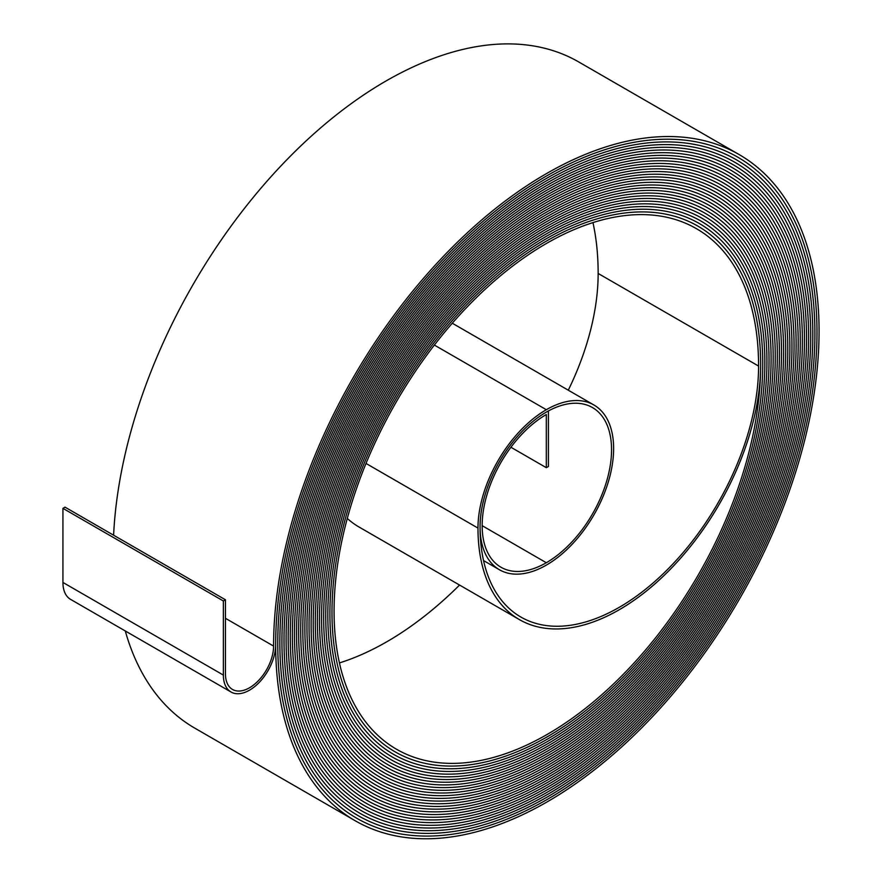 <?xml version="1.0" encoding="UTF-8"?>
<svg xmlns="http://www.w3.org/2000/svg" width="882" height="882" viewBox="0 0 882 882"><rect width="100%" height="100%" fill="white"/><g stroke="black" fill="none" stroke-linecap="round" stroke-linejoin="round"><path stroke-width="1.32" d="M510.932 447.251L546.322 467.692L548.417 466.49L548.417 410.946A93.701 54.1 120 0 0 485.519 493.347A93.701 54.1 120 0 0 499.477 569.772A93.701 54.1 120 0 0 546.322 565.13A95.179 54.949 120 0 0 608.503 481.263A95.179 54.949 120 0 0 593.917 404.992A95.179 54.949 120 0 0 546.322 409.711A96.656 55.798 120 0 0 477.978 528.086A199.883 115.41 120 0 0 519.377 619.594A199.883 115.41 120 0 0 619.329 609.694A199.883 115.41 120 0 0 760.67 364.872A303.121 175.011 120 0 0 697.883 226.112A303.121 175.011 120 0 0 464.307 307.322A303.121 175.011 120 0 0 331.985 612.373A304.599 175.86 120 0 0 395.07 751.817A304.599 175.86 120 0 0 547.369 736.735A304.599 175.86 120 0 0 762.754 363.671A306.076 176.709 120 0 0 699.36 223.554A306.076 176.709 120 0 0 463.502 305.558A306.076 176.709 120 0 0 329.901 613.574A307.553 177.569 120 0 0 393.593 754.375A307.553 177.569 120 0 0 547.369 739.138A307.553 177.569 120 0 0 764.837 362.469A309.02 178.418 120 0 0 700.837 221.007A309.02 178.418 120 0 0 462.708 303.794A309.02 178.418 120 0 0 327.817 614.787A310.497 179.267 120 0 0 392.126 756.921A310.497 179.267 120 0 0 547.369 741.542A310.497 179.267 120 0 0 766.921 361.267A311.974 180.115 120 0 0 702.315 218.449A311.974 180.115 120 0 0 461.903 302.03A311.974 180.115 120 0 0 325.734 615.989A313.452 180.975 120 0 0 390.649 759.479A313.452 180.975 120 0 0 547.369 743.956A313.452 180.964 120 0 0 769.016 360.054A314.918 181.824 120 0 0 703.792 215.892A314.918 181.824 120 0 0 461.11 300.266A314.918 181.824 120 0 0 323.639 617.191A316.395 182.673 120 0 0 389.171 762.037A316.395 182.673 120 0 0 547.369 746.359A316.395 182.673 120 0 0 771.1 358.853A317.873 183.522 120 0 0 705.258 213.334A317.873 183.522 120 0 0 460.316 298.502A317.873 183.522 120 0 0 321.555 618.392A319.35 184.382 120 0 0 387.694 764.584A319.35 184.382 120 0 0 547.369 748.774A319.35 184.371 120 0 0 773.183 357.651A320.816 185.231 120 0 0 706.736 210.787A320.816 185.231 120 0 0 459.511 296.738A320.816 185.231 120 0 0 319.471 619.594A322.294 186.08 120 0 0 386.217 767.142A322.294 186.08 120 0 0 547.369 751.177A322.294 186.08 120 0 0 775.267 356.449A323.771 186.929 120 0 0 708.213 208.229A323.771 186.929 120 0 0 458.717 294.974A323.771 186.929 120 0 0 317.388 620.807A325.249 187.778 120 0 0 384.75 769.699A325.249 187.778 120 0 0 547.369 753.581A325.249 187.778 120 0 0 777.351 355.248A326.726 188.638 120 0 0 709.69 205.671A326.726 188.638 120 0 0 457.912 293.21A326.726 188.638 120 0 0 315.304 622.008A328.192 189.487 120 0 0 383.273 772.246A328.192 189.487 120 0 0 547.369 755.995A328.192 189.487 120 0 0 779.434 354.035A329.67 190.336 120 0 0 711.157 203.125A329.67 190.336 120 0 0 457.119 291.446A329.67 190.336 120 0 0 313.22 623.21A331.147 191.185 120 0 0 381.796 774.804A331.147 191.185 120 0 0 547.369 758.41A331.147 191.185 120 0 0 781.529 352.833A332.624 192.033 120 0 0 712.634 200.567A332.624 192.033 120 0 0 456.325 289.682A332.624 192.033 120 0 0 311.125 624.412A334.102 192.893 120 0 0 380.318 777.362A334.102 192.893 120 0 0 547.369 760.813A334.091 192.893 120 0 0 783.613 351.631A335.568 193.742 120 0 0 714.111 198.009A335.568 193.742 120 0 0 455.52 287.918A335.568 193.742 120 0 0 309.042 625.614A337.045 194.591 120 0 0 378.852 779.909A337.045 194.591 120 0 0 547.369 763.217A337.045 194.591 120 0 0 785.697 350.43A338.523 195.44 120 0 0 715.589 195.462A338.523 195.44 120 0 0 454.726 286.154A338.523 195.44 120 0 0 306.958 626.826A340 196.3 120 0 0 377.375 782.466A340 196.3 120 0 0 547.369 765.631A339.989 196.3 120 0 0 787.78 349.217A341.466 197.149 120 0 0 717.055 192.904A341.466 197.149 120 0 0 453.921 284.39A341.466 197.149 120 0 0 304.874 628.028A342.944 197.998 120 0 0 375.897 785.024A342.944 197.998 120 0 0 547.369 768.035A342.944 197.998 120 0 0 789.864 348.015A344.421 198.847 120 0 0 718.532 190.347A344.421 198.847 120 0 0 453.127 282.626A344.421 198.847 120 0 0 302.791 629.23A345.898 199.707 120 0 0 374.42 787.582A345.898 199.707 120 0 0 547.369 770.449A345.887 199.707 120 0 0 791.948 346.813A347.365 200.556 120 0 0 720.01 187.8A347.365 200.556 120 0 0 452.334 280.862A347.365 200.556 120 0 0 300.696 630.432A348.842 201.405 120 0 0 372.954 790.129A348.842 201.405 120 0 0 547.369 772.853A348.842 201.405 120 0 0 794.043 345.612A350.319 202.254 120 0 0 721.487 185.242A350.319 202.254 120 0 0 451.529 279.098A350.319 202.254 120 0 0 298.612 631.644A351.797 203.114 120 0 0 371.476 792.686A351.797 203.114 120 0 0 547.369 775.267A351.797 203.114 120 0 0 796.126 344.41A353.263 203.963 120 0 0 722.964 182.684A353.263 203.963 120 0 0 450.735 277.334A353.263 203.963 120 0 0 296.528 632.846A354.74 204.811 120 0 0 369.999 795.244A354.74 204.811 120 0 0 547.369 777.67A354.74 204.811 120 0 0 798.21 343.197A356.218 205.66 120 0 0 724.431 180.126A356.218 205.66 120 0 0 449.93 275.57A356.218 205.66 120 0 0 294.445 634.048A357.695 206.52 120 0 0 368.522 797.791A357.695 206.52 120 0 0 547.369 780.085A357.695 206.509 120 0 0 800.294 341.995A359.161 207.369 120 0 0 725.908 177.58A359.161 207.369 120 0 0 449.136 273.806A359.161 207.369 120 0 0 292.361 635.249A360.639 208.218 120 0 0 367.044 800.349A360.639 208.218 120 0 0 547.369 782.488A360.639 208.218 120 0 0 802.377 340.794A362.116 209.067 120 0 0 727.385 175.022A362.116 209.067 120 0 0 448.343 272.042A362.116 209.067 120 0 0 290.277 636.451A363.593 209.916 120 0 0 365.578 802.907A363.593 209.916 120 0 0 547.369 784.892A363.593 209.916 120 0 0 804.472 339.592A365.06 210.776 120 0 0 728.863 172.464A365.06 210.776 120 0 0 447.538 270.278A365.06 210.776 120 0 0 288.182 637.664A366.537 211.625 120 0 0 364.101 805.453A366.537 211.625 120 0 0 547.369 787.306A366.537 211.625 120 0 0 806.556 338.39A368.014 212.474 120 0 0 730.329 169.917A368.014 212.474 120 0 0 446.744 268.514A368.014 212.474 120 0 0 286.099 638.866A369.492 213.323 120 0 0 362.623 808.011A369.492 213.323 120 0 0 547.369 789.71A369.492 213.323 120 0 0 808.64 337.178A370.969 214.183 120 0 0 731.806 167.36A370.969 214.183 120 0 0 445.939 266.75A370.969 214.183 120 0 0 284.015 640.067A372.447 215.032 120 0 0 361.146 810.569A372.447 215.032 120 0 0 547.369 792.124A372.436 215.032 120 0 0 810.723 335.976A373.913 215.881 120 0 0 733.284 164.802A373.913 215.881 120 0 0 445.145 264.986A373.913 215.881 120 0 0 281.931 641.269A375.39 216.729 120 0 0 359.68 813.127A375.39 216.729 120 0 0 547.369 794.528A375.39 216.729 120 0 0 812.807 334.774A376.868 217.578 120 0 0 734.761 162.255A376.868 217.578 120 0 0 444.352 263.222A376.868 217.578 120 0 0 279.848 642.482A378.345 218.438 120 0 0 358.202 815.674A378.345 218.438 120 0 0 547.369 796.942A378.334 218.438 120 0 0 814.891 333.572A379.811 219.287 120 0 0 736.227 159.697A379.811 219.287 120 0 0 443.547 261.447A379.811 219.287 120 0 0 277.764 643.684A381.289 220.136 120 0 0 356.725 818.231A381.289 220.136 120 0 0 547.369 799.346A381.289 220.136 120 0 0 816.986 332.36A382.766 220.985 120 0 0 737.705 157.139A382.766 220.985 120 0 0 442.753 259.683A382.766 220.985 120 0 0 275.669 644.885A384.232 221.845 120 0 0 355.248 820.778A384.232 221.845 120 0 0 547.369 801.749A384.232 221.845 120 0 0 819.069 331.158A385.71 222.694 120 0 0 739.182 154.593A385.71 222.694 120 0 0 441.948 257.919A385.71 222.694 120 0 0 273.585 646.087A34.034 19.647 -60 0 1 249.518 687.773A34.034 19.647 -60 0 1 232.506 689.459A34.034 19.647 -60 0 1 225.45 673.881L225.45 599.782L65.014 507.15L62.931 508.352L62.931 582.451A36.978 21.355 -60 0 0 70.593 599.385L231.029 692.017A36.978 21.355 -60 0 1 223.367 675.083L223.367 600.984L225.45 599.782M546.322 467.692L546.322 414.518A90.758 52.402 120 0 0 487.04 494.493A90.758 52.402 120 0 0 500.954 567.225A90.758 52.402 120 0 0 546.322 562.727A92.235 53.251 120 0 0 606.584 481.451A92.235 53.251 120 0 0 592.439 407.55A92.235 53.251 120 0 0 546.322 412.115A93.701 54.1 120 0 0 480.062 526.885A196.94 113.701 120 0 0 520.854 617.036A196.94 113.701 120 0 0 619.329 607.279A196.94 113.701 120 0 0 758.586 366.074A300.178 173.313 120 0 0 696.416 228.659A300.178 173.313 120 0 0 465.101 309.086A300.178 173.313 120 0 0 334.069 611.171A301.655 174.162 120 0 0 396.547 749.259A301.655 174.162 120 0 0 547.369 734.32A301.655 174.162 120 0 0 760.67 364.872A303.121 175.011 120 0 0 697.894 226.112A303.121 175.011 120 0 0 464.296 307.322A303.121 175.011 120 0 0 331.985 612.373A304.599 175.86 120 0 0 395.07 751.817A304.599 175.86 120 0 0 547.369 736.724A304.599 175.86 120 0 0 762.754 363.671A306.076 176.709 120 0 0 699.36 223.554A306.076 176.709 120 0 0 463.502 305.558A306.076 176.709 120 0 0 329.901 613.574A307.553 177.569 120 0 0 393.593 754.364A307.553 177.569 120 0 0 547.369 739.138A307.553 177.569 120 0 0 764.837 362.469A309.02 178.418 120 0 0 700.837 220.996A309.02 178.418 120 0 0 462.708 303.794A309.02 178.418 120 0 0 327.817 614.787A310.497 179.267 120 0 0 392.126 756.921A310.497 179.267 120 0 0 547.369 741.542A310.497 179.267 120 0 0 766.921 361.267A311.974 180.115 120 0 0 702.315 218.449A311.974 180.115 120 0 0 461.903 302.03A311.974 180.115 120 0 0 325.723 615.989A313.452 180.964 120 0 0 390.649 759.479A313.452 180.964 120 0 0 547.369 743.956A313.452 180.975 120 0 0 769.016 360.054A314.929 181.824 120 0 0 703.792 215.892A314.929 181.824 120 0 0 461.11 300.266A314.929 181.824 120 0 0 323.639 617.191A316.395 182.673 120 0 0 389.171 762.026A316.395 182.673 120 0 0 547.369 746.359A316.395 182.673 120 0 0 771.1 358.853A317.873 183.522 120 0 0 705.258 213.334A317.873 183.522 120 0 0 460.305 298.502A317.873 183.522 120 0 0 321.555 618.392A319.35 184.371 120 0 0 387.694 764.584A319.35 184.371 120 0 0 547.369 748.774A319.35 184.382 120 0 0 773.183 357.651A320.827 185.231 120 0 0 706.736 210.787A320.827 185.231 120 0 0 459.511 296.738A320.827 185.231 120 0 0 319.471 619.594A322.294 186.08 120 0 0 386.228 767.142A322.294 186.08 120 0 0 547.369 751.177A322.294 186.08 120 0 0 775.267 356.449A323.771 186.929 120 0 0 708.213 208.229A323.771 186.929 120 0 0 458.717 294.974A323.771 186.929 120 0 0 317.388 620.807A325.249 187.778 120 0 0 384.75 769.699A325.249 187.778 120 0 0 547.369 753.592A325.249 187.778 120 0 0 777.351 355.248A326.726 188.638 120 0 0 709.69 205.671A326.726 188.638 120 0 0 457.912 293.21A326.726 188.638 120 0 0 315.304 622.008A328.192 189.487 120 0 0 383.273 772.246A328.192 189.487 120 0 0 547.369 755.995A328.192 189.487 120 0 0 779.445 354.035A329.67 190.336 120 0 0 711.157 203.125A329.67 190.336 120 0 0 457.119 291.446A329.67 190.336 120 0 0 313.209 623.21A331.147 191.185 120 0 0 381.796 774.804A331.147 191.185 120 0 0 547.369 758.399A331.147 191.185 120 0 0 781.529 352.833A332.624 192.044 120 0 0 712.634 200.567A332.624 192.044 120 0 0 456.325 289.682A332.624 192.044 120 0 0 311.125 624.412A334.091 192.893 120 0 0 380.318 777.362A334.091 192.893 120 0 0 547.369 760.813A334.102 192.893 120 0 0 783.613 351.631A335.568 193.742 120 0 0 714.111 198.009A335.568 193.742 120 0 0 455.52 287.918A335.568 193.742 120 0 0 309.042 625.625A337.045 194.591 120 0 0 378.852 779.909A337.045 194.591 120 0 0 547.369 763.217A337.045 194.591 120 0 0 785.697 350.43A338.523 195.451 120 0 0 715.589 195.451A338.523 195.451 120 0 0 454.726 286.154A338.523 195.451 120 0 0 306.958 626.826A339.989 196.3 120 0 0 377.375 782.466A339.989 196.3 120 0 0 547.369 765.631A340 196.3 120 0 0 787.78 349.217A341.466 197.149 120 0 0 717.066 192.904A341.466 197.149 120 0 0 453.921 284.39A341.466 197.149 120 0 0 304.874 628.028A342.944 197.998 120 0 0 375.897 785.024A342.944 197.998 120 0 0 547.369 768.035A342.944 197.998 120 0 0 789.864 348.015A344.421 198.847 120 0 0 718.532 190.347A344.421 198.847 120 0 0 453.127 282.626A344.421 198.847 120 0 0 302.791 629.23A345.887 199.707 120 0 0 374.42 787.571A345.887 199.707 120 0 0 547.369 770.449A345.898 199.707 120 0 0 791.959 346.813A347.365 200.556 120 0 0 720.01 187.789A347.365 200.556 120 0 0 452.334 280.862A347.365 200.556 120 0 0 300.696 630.432A348.842 201.405 120 0 0 372.954 790.129A348.842 201.405 120 0 0 547.369 772.853A348.842 201.405 120 0 0 794.043 345.612A350.319 202.254 120 0 0 721.487 185.242A350.319 202.254 120 0 0 451.529 279.098A350.319 202.254 120 0 0 298.612 631.644A351.797 203.114 120 0 0 371.476 792.686A351.797 203.114 120 0 0 547.369 775.256A351.797 203.114 120 0 0 796.126 344.41A353.274 203.963 120 0 0 722.964 182.684A353.274 203.963 120 0 0 450.735 277.334A353.274 203.963 120 0 0 296.528 632.846A354.74 204.811 120 0 0 369.999 795.233A354.74 204.811 120 0 0 547.369 777.67A354.74 204.811 120 0 0 798.21 343.197A356.218 205.66 120 0 0 724.431 180.126A356.218 205.66 120 0 0 449.93 275.57A356.218 205.66 120 0 0 294.445 634.048A357.695 206.509 120 0 0 368.522 797.791A357.695 206.509 120 0 0 547.369 780.074A357.695 206.52 120 0 0 800.294 341.995A359.172 207.369 120 0 0 725.908 177.58A359.172 207.369 120 0 0 449.136 273.795A359.172 207.369 120 0 0 292.361 635.249A360.639 208.218 120 0 0 367.055 800.349A360.639 208.218 120 0 0 547.369 782.488A360.639 208.218 120 0 0 802.377 340.794A362.116 209.067 120 0 0 727.385 175.022A362.116 209.067 120 0 0 448.343 272.031A362.116 209.067 120 0 0 290.266 636.462A363.593 209.916 120 0 0 365.578 802.907A363.593 209.916 120 0 0 547.369 784.892A363.593 209.916 120 0 0 804.472 339.592A365.071 210.776 120 0 0 728.863 172.464A365.071 210.776 120 0 0 447.538 270.267A365.071 210.776 120 0 0 288.182 637.664A366.537 211.625 120 0 0 364.101 805.453A366.537 211.625 120 0 0 547.369 787.306A366.537 211.625 120 0 0 806.556 338.379A368.014 212.474 120 0 0 730.329 169.917A368.014 212.474 120 0 0 446.744 268.503A368.014 212.474 120 0 0 286.099 638.866A369.492 213.323 120 0 0 362.623 808.011A369.492 213.323 120 0 0 547.369 789.71A369.492 213.323 120 0 0 808.64 337.178A370.969 214.183 120 0 0 731.806 167.36A370.969 214.183 120 0 0 445.939 266.739A370.969 214.183 120 0 0 284.015 640.067A372.436 215.032 120 0 0 361.157 810.569A372.436 215.032 120 0 0 547.369 792.124A372.447 215.032 120 0 0 810.723 335.976A373.913 215.881 120 0 0 733.284 164.802A373.913 215.881 120 0 0 445.145 264.975A373.913 215.881 120 0 0 281.931 641.269A375.39 216.729 120 0 0 359.68 813.116A375.39 216.729 120 0 0 547.369 794.528A375.39 216.729 120 0 0 812.807 334.774A376.868 217.589 120 0 0 734.761 162.244A376.868 217.589 120 0 0 444.352 263.211A376.868 217.589 120 0 0 279.848 642.482A378.334 218.438 120 0 0 358.202 815.674A378.334 218.438 120 0 0 547.369 796.931A378.345 218.438 120 0 0 814.902 333.572A379.811 219.287 120 0 0 736.238 159.697A379.811 219.287 120 0 0 443.547 261.447A379.811 219.287 120 0 0 277.753 643.684A381.289 220.136 120 0 0 356.725 818.231A381.289 220.136 120 0 0 547.369 799.346A381.289 220.136 120 0 0 816.986 332.36A382.766 220.985 120 0 0 737.705 157.139A382.766 220.985 120 0 0 442.753 259.683A382.766 220.985 120 0 0 275.669 644.885A36.978 21.355 -60 0 1 249.518 690.176A36.978 21.355 -60 0 1 231.029 692.017M339.427 662.933A301.655 174.162 120 0 0 386.933 641.699A301.655 174.162 120 0 0 459.555 585.053M568.284 390.197A196.94 113.701 120 0 0 598.15 273.453A300.178 173.313 120 0 0 592.958 222.595M739.182 154.593L578.746 61.961A385.71 222.694 120 0 0 288.767 157.779A385.71 222.694 120 0 0 113.602 535.198M125.277 630.961A384.232 221.845 120 0 0 194.812 728.157L355.248 820.778M347.276 518.429A199.883 115.41 120 0 0 358.941 526.962L519.377 619.594M223.367 600.984L62.931 508.352M546.322 562.727L482.156 525.672M546.322 409.711L434.352 345.06M223.367 675.083L62.931 582.451M758.586 366.074L598.15 273.453M477.978 528.086L366.008 463.436M273.585 646.087L225.45 618.304M499.477 569.772L483.545 560.577M593.917 404.992L452.268 323.209M697.883 226.112L697.298 225.77M395.07 751.817L394.486 751.475M699.36 223.554L698.776 223.212M393.593 754.364L393.008 754.022M700.837 221.007L700.242 220.665M392.126 756.921L391.531 756.58M702.315 218.449L701.719 218.108M390.649 759.479L390.053 759.137M703.792 215.892L703.186 215.55M389.171 762.026L388.576 761.684M705.258 213.334L704.663 212.992M387.694 764.584L387.099 764.242M706.736 210.787L706.129 210.434M386.228 767.142L385.621 766.789M708.213 208.229L707.607 207.876M384.75 769.699L384.144 769.347M709.69 205.671L709.073 205.33M383.273 772.246L382.667 771.893M711.157 203.125L710.55 202.772M381.796 774.804L381.189 774.451M712.634 200.567L712.017 200.214M380.318 777.362L379.712 776.998M714.111 198.009L713.494 197.656M378.852 779.909L378.235 779.556M715.589 195.462L714.96 195.098M377.375 782.466L376.757 782.102M717.055 192.904L716.438 192.541M375.897 785.024L375.28 784.66M718.532 190.347L717.915 189.994M374.42 787.571L373.803 787.218M720.01 187.8L719.381 187.436M372.954 790.129L372.325 789.765M721.487 185.242L720.859 184.878M371.476 792.686L370.848 792.323M722.964 182.684L722.325 182.32M369.999 795.233L369.371 794.869M724.431 180.126L723.802 179.763M368.522 797.791L367.893 797.427M725.908 177.58L725.269 177.205M367.055 800.349L366.416 799.974M727.385 175.022L726.746 174.658M365.578 802.907L364.939 802.532M728.863 172.464L728.212 172.1M364.101 805.453L363.461 805.079M730.329 169.917L729.69 169.542M362.623 808.011L361.984 807.636M731.806 167.36L731.156 166.985M361.157 810.569L360.506 810.194M733.284 164.802L732.633 164.427M359.68 813.116L359.029 812.741M734.761 162.255L734.1 161.869M358.202 815.674L357.552 815.299M736.227 159.697L735.577 159.322M356.725 818.231L356.074 817.846M737.705 157.139L737.043 156.764"/></g></svg>
